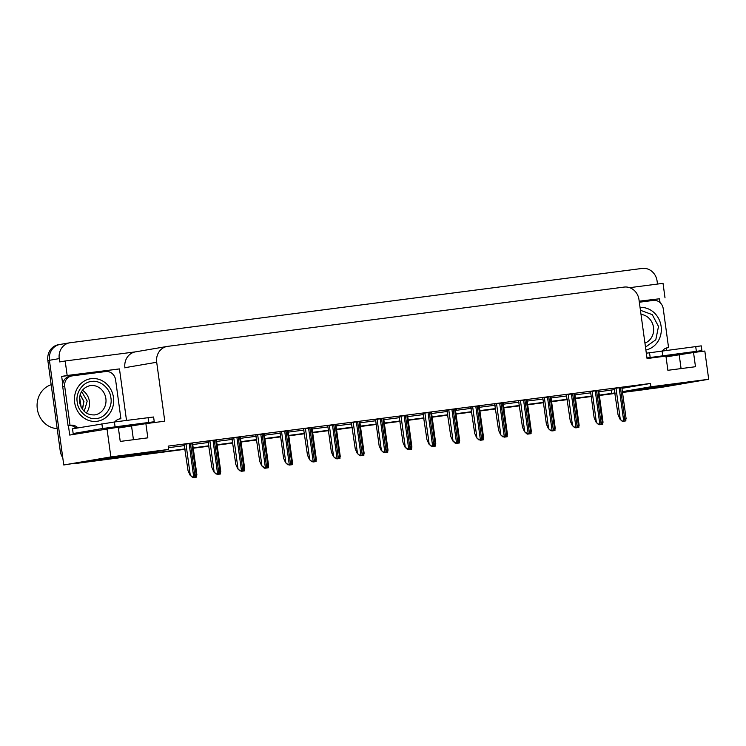 <?xml version="1.0" encoding="UTF-8"?>
<svg xmlns="http://www.w3.org/2000/svg" width="746" height="746" viewBox="0 0 746 746"><rect width="100%" height="100%" fill="white"/><g stroke="black" fill="none" stroke-linecap="round" stroke-linejoin="round"><path stroke-width="1.12" d="M622.406 391.659L650.913 386.773L708.7 379.276L661.609 387.333L650.316 388.797L690.33 381.896L661.366 385.766L622.509 392.405L648.675 389.011A14.342 13.046 -99.7 0 0 649.151 388.936A14.342 13.046 -99.7 0 0 650.298 388.685M62.729 384.143L61.676 376.422L119.463 368.916L126.512 420.418M708.7 379.276L704.83 351.04L693.538 352.504L695.477 366.715L667.884 370.305L665.936 356.094L647.052 358.546L638.977 299.612A14.342 13.046 80.3 0 0 624.094 287.089L167.691 346.358A14.342 13.046 80.3 0 0 167.216 346.433A14.342 13.046 80.3 0 0 156.697 362.258L164.773 421.182L145.88 423.635L147.829 437.846L120.237 441.427L118.288 427.225L69.714 435.067L68.418 425.63M639.219 301.412L659.52 298.773L660.042 302.606M666.271 348.046L666.579 350.275M135.669 351.832L65.182 360.989L67.168 375.48L119.463 368.916M67.168 375.48L61.676 376.422M639.191 301.188L659.52 298.773M167.216 346.433L135.427 351.87A14.342 13.046 80.3 0 0 124.918 367.694L124.955 367.974M665.012 297.831L663.026 283.34L629.652 287.676M65.182 360.989L59.689 361.922L59.232 358.612A14.342 13.046 -99.7 0 1 69.751 342.787A14.342 13.046 -99.7 0 1 70.227 342.722L642.194 268.429A14.342 13.046 -99.7 0 1 657.077 280.962L657.506 284.058M106.986 428.689L110.856 456.925L63.764 464.982L49.422 360.29A14.342 13.046 -99.7 0 1 59.941 344.465A14.342 13.046 -99.7 0 1 60.417 344.4M185.101 449.279L75.132 463.564L185.092 449.223L102.659 459.928L141.311 453.316L130.709 454.435L63.764 464.982M615.105 393.366L599.355 395.417L615.105 393.366M591.224 396.471L575.464 398.523L591.224 396.471M567.333 399.576L551.574 401.618L567.333 399.576M543.442 402.681L527.692 404.724L543.442 402.681M519.552 405.777L503.802 407.829L519.552 405.777M495.661 408.883L479.911 410.925L495.661 408.883M471.77 411.988L456.02 414.03L471.77 411.988M447.88 415.093L432.13 417.135L447.88 415.093M423.989 418.189L408.239 420.24L423.989 418.189M400.098 421.294L384.349 423.336L400.098 421.294M376.217 424.399L360.458 426.442L376.217 424.399M352.326 427.495L336.567 429.547L352.326 427.495M328.436 430.601L312.686 432.652L328.436 430.601M304.545 433.706L288.795 435.748L304.545 433.706M280.655 436.811L264.905 438.853L280.655 436.811M256.764 439.907L241.014 441.958L256.764 439.907M232.873 443.012L217.123 445.064L232.873 443.012M208.983 446.117L193.233 448.16L208.983 446.117M599.318 395.1L615.049 392.918M110.856 456.925L168.643 449.418L129.394 456.132L185.055 448.905M193.186 447.842L208.945 445.8M217.077 444.737L232.836 442.695M240.967 441.641L256.717 439.59M264.858 438.536L280.608 436.494M288.749 435.431L304.499 433.389M312.639 432.335L328.389 430.283M336.53 429.23L352.28 427.178M360.421 426.125L376.171 424.082M384.311 423.019L400.061 420.977M408.193 419.923L423.952 417.872M432.083 416.818L447.842 414.767M455.974 413.713L471.724 411.671M479.865 410.608L495.614 408.566M503.755 407.512L519.505 405.46M527.646 404.407L543.396 402.364M551.536 401.301L567.286 399.259M575.427 398.196L591.177 396.154M650.158 387.687L650.316 388.797M102.51 458.818L102.659 459.928M145.88 423.635L118.4 428.027M693.538 352.504L666.047 356.896M621.95 388.34L650.465 383.463L168.186 446.099L168.643 449.418M650.465 383.463L650.913 386.773M598.861 391.781L614.592 389.599M611.216 390.177L611.673 393.496M168.4 447.693L184.598 445.586M192.738 444.532L208.488 442.481M216.629 441.427L232.379 439.375M240.52 438.322L256.27 436.279M264.401 435.216L280.16 433.174M288.292 432.12L304.051 430.069M312.182 429.015L327.932 426.973M336.073 425.91L351.823 423.868M359.964 422.805L375.714 420.763M383.854 419.709L399.604 417.657M407.745 416.604L423.495 414.562M431.636 413.498L447.386 411.456M455.526 410.403L471.276 408.351M479.408 407.297L495.167 405.246M503.298 404.192L519.057 402.15M527.189 401.087L542.939 399.045M551.08 397.991L566.829 395.94M574.97 394.886L590.72 392.834M406.822 415.335L399.11 416.408L403.036 442.695L405.059 447.199L408.165 449.176M382.931 418.441L375.536 419.466M359.04 421.537L351.338 422.609L355.255 448.905L357.278 453.4L359.936 455.424L363.05 455.023L363.078 452.645M335.15 424.642L327.755 425.668M287.369 430.852L279.983 431.878M311.259 427.747L303.557 428.81L307.473 455.107L309.497 459.611L312.154 461.634L315.269 461.224L315.297 458.846M215.697 440.159L207.994 441.222L211.92 467.518L213.943 472.022L216.592 474.046L219.706 473.635L219.744 471.258M239.587 437.053L231.885 438.126L235.811 464.413L237.834 468.917L240.482 470.94L243.597 470.53L243.634 468.152M263.478 433.948L255.775 435.021L259.701 461.317L261.715 465.812L264.83 467.798M430.703 412.23L423.001 413.303L426.926 439.59L428.95 444.094L431.598 446.117L434.713 445.716L434.75 443.338M454.594 409.125L446.891 410.197L450.817 436.494L452.841 440.989L455.946 442.975M478.484 406.029L470.782 407.092L474.708 433.389L476.722 437.893L479.38 439.907L482.494 439.506L482.531 437.128M502.375 402.924L494.673 403.996L498.589 430.283L500.613 434.787L503.27 436.811L506.385 436.401L506.422 434.023M526.266 399.819L518.563 400.891L522.48 427.178L524.503 431.682L527.618 433.659M550.156 396.713L542.762 397.749M574.047 393.618L566.345 394.681L570.261 420.977L572.285 425.481L574.942 427.505L578.057 427.094L578.085 424.716M597.938 390.512L590.543 391.538M621.828 387.407L614.117 388.48L618.042 414.776L620.066 419.271L622.714 421.294L625.838 420.893L625.866 418.515M191.815 443.255L184.103 444.327L188.029 470.623L190.053 475.127L192.701 477.142L195.825 476.741L195.853 474.363M264.28 434.303L263.534 434.358M240.389 437.408L239.643 437.464M216.499 440.513L215.753 440.56M288.17 431.207L287.424 431.253M312.061 428.101L311.315 428.148M335.952 424.996L335.206 425.052M359.842 421.891L359.096 421.947M383.724 418.795L382.987 418.842M407.614 415.69L406.878 415.746M431.505 412.585L430.759 412.641M459.704 440.914L455.386 409.442L456.477 409.302L454.65 409.535M479.286 406.384L478.54 406.43M503.177 403.278L502.431 403.334M527.068 400.173L526.322 400.229M550.958 397.077L550.212 397.124M574.849 393.972L574.103 394.019M598.73 390.867L597.994 390.923M192.608 443.618L191.871 443.665M62.757 457.634A14.342 13.046 -99.7 0 1 60.249 451.032L61.815 450.77L49.422 360.29A14.342 13.046 -99.7 0 1 59.941 344.465L69.751 342.787M76.707 463.294A14.342 13.046 -99.7 0 1 75.84 463.378M60.249 451.032L47.856 360.56A14.342 13.046 -99.7 0 1 58.374 344.736L59.941 344.465M649.151 388.936L647.575 389.207A14.342 13.046 -99.7 0 1 647.108 389.281L622.518 392.471M615.114 393.431L599.364 395.483M591.233 396.536L575.474 398.578M567.342 399.642L551.583 401.684M543.452 402.737L527.702 404.789M519.561 405.843L503.811 407.894M495.67 408.948L479.92 410.99M471.78 412.053L456.03 414.095M447.889 415.149L432.139 417.2M423.998 418.254L408.249 420.296M400.108 421.359L384.358 423.402M376.226 424.465L360.467 426.507M352.336 427.561L336.577 429.612M328.445 430.666L312.695 432.708M304.555 433.771L288.805 435.813M280.664 436.876L264.914 438.918M256.773 439.972L241.023 442.024M232.883 443.077L217.133 445.12M208.992 446.183L193.242 448.225M75.132 463.564A14.342 13.046 -99.7 0 1 73.901 463.658M196.655 474.717L196.618 477.095L193.158 477.104M196.618 477.095L193.503 477.496M195.825 476.741L192.701 477.142M192.309 477.216L190.053 475.127M220.546 471.612L220.508 473.99L217.049 473.999M220.508 473.99L217.394 474.4M244.436 468.516L244.399 470.894L240.939 470.894M244.399 470.894L241.284 471.295M268.318 465.411L268.29 467.789L265.175 468.19M268.29 467.789L264.774 468.264M219.706 473.635L216.592 474.046M216.2 474.111L213.943 472.022M243.597 470.53L240.482 470.94M240.091 471.006L237.834 468.917M267.525 465.056L267.488 467.434L263.972 467.901L261.715 465.812M267.488 467.434L263.972 467.901M291.378 464.329L287.863 464.805L285.606 462.716L288.264 464.73L291.378 464.329L291.416 461.951M279.974 431.859L283.583 458.212L285.606 462.716M662.252 356.374L682.683 353.371L662.252 356.374M666.001 356.569L701.902 350.601L701.249 345.864L646.316 353.203M701.902 350.601L646.968 357.94M639.331 302.233L653.328 300.414A9.567 8.7 -99.7 0 1 663.25 308.769L668.565 347.608L666.607 347.944A9.567 8.7 -99.7 0 0 666.57 347.953M662.448 350.806A9.567 8.7 -99.7 0 1 667.539 347.72A9.567 8.7 -99.7 0 1 668.565 347.608M114.595 427.495L135.035 424.493L114.595 427.495M118.353 427.7L154.254 421.732L153.601 416.995L114.418 421.984L72.521 428.801L73.164 433.538L78.106 432.978A4.784 1.986 82.6 0 1 78.069 432.988A4.784 1.986 82.6 0 1 77.798 432.978M154.254 421.732L102.519 428.521L73.164 433.538M70.077 376.245A9.567 8.7 80.3 0 0 69.76 376.292A9.567 8.7 80.3 0 0 62.748 386.838L68.073 425.686L70.04 425.351A9.567 8.7 -99.7 0 1 70.432 425.267A9.567 8.7 -99.7 0 1 77.323 427.29L77.416 427.962M62.748 386.838L64.716 386.503A9.567 8.7 -99.7 0 1 71.728 375.956A9.567 8.7 -99.7 0 1 72.045 375.909L105.68 371.545A9.567 8.7 -99.7 0 1 115.602 379.9L120.917 418.739L118.959 419.075A9.567 8.7 -99.7 0 1 118.959 419.075M114.8 421.938A9.567 8.7 -99.7 0 1 119.892 418.851A9.567 8.7 -99.7 0 1 120.917 418.739M68.865 425.546A9.567 8.7 -99.7 0 1 75.365 427.635L77.323 427.29M75.365 427.635L75.458 428.297M64.716 386.503L70.04 425.351M640.432 310.271L652.274 314.653L658.504 326.459L655.79 339.775L645.486 347.123M640.049 307.427A21.522 19.564 -99.7 0 1 661.115 326.338A21.522 19.564 -99.7 0 1 645.877 349.967M110.884 397.805C112.786 406.971 105.214 417.993 96.691 418.45C88.382 420.296 78.013 411.736 77.276 402.383L77.248 402.169C75.337 392.993 82.909 381.971 91.432 381.523C99.75 379.667 110.11 388.237 110.846 397.59L110.884 397.805M82.386 409.274L83.794 401.451L80.102 394.653M82.47 409.386L83.953 401.423L80.148 394.531M81.109 407.176L79.524 397.04M81.202 407.353L79.561 396.835M96.98 421.303A21.522 19.564 -99.7 0 1 74.712 402.896A21.522 19.564 -99.7 0 1 90.434 378.772A21.522 19.564 -99.7 0 1 91.143 378.67A21.522 19.564 -99.7 0 1 113.411 397.077A21.522 19.564 -99.7 0 1 97.689 421.192A21.522 19.564 -99.7 0 1 96.98 421.303M86.303 413.004A14.827 13.475 80.3 0 0 82.414 390.279M51.166 384.722A22.473 20.431 80.3 0 0 37.3 408.864A22.473 20.431 80.3 0 0 57.181 428.624M81.584 391.482L87.207 401.078L84.223 411.372M292.208 462.306L292.18 464.683L288.721 464.693M292.18 464.683L289.066 465.084M316.099 459.2L316.071 461.578L312.611 461.587M316.071 461.578L312.956 461.988M339.99 456.104L339.962 458.482L336.493 458.482M339.962 458.482L336.847 458.883M315.269 461.224L312.154 461.634M311.753 461.699L309.497 459.611M339.16 458.119L335.644 458.594L333.387 456.505L336.045 458.529L337.043 458.398L339.16 458.119L339.188 455.741M327.755 425.658L331.364 452.001L333.387 456.505M363.05 455.023L359.936 455.424M359.535 455.489L357.278 453.4M363.88 452.999L363.852 455.377L360.383 455.386M363.852 455.377L360.728 455.778M387.771 449.894L387.743 452.272L384.274 452.281M387.743 452.272L384.619 452.682M411.661 446.789L411.624 449.167L408.51 449.577M411.624 449.167L408.118 449.642M435.552 443.693L435.515 446.071L432.055 446.071M435.515 446.071L432.4 446.472M459.443 440.588L459.405 442.965L456.291 443.366M459.405 442.965L455.89 443.441M386.941 451.917L383.425 452.393L381.169 450.304L383.826 452.318L386.941 451.917L386.969 449.54M375.536 419.457L379.145 445.8L381.169 450.304M410.86 446.434L410.832 448.812L407.316 449.288L405.059 447.199M410.832 448.812L407.316 449.288M434.713 445.716L431.598 446.117M431.207 446.183L428.95 444.094M458.641 440.233L458.603 442.611L455.097 443.087L452.841 440.989M458.603 442.611L455.097 443.087M482.494 439.506L479.38 439.907M478.979 439.981L476.722 437.893M483.324 437.482L483.296 439.86L479.837 439.87M483.296 439.86L480.182 440.271M507.215 434.377L507.187 436.755L503.727 436.764M507.187 436.755L504.072 437.165M531.105 431.281L531.077 433.659L527.963 434.06M531.077 433.659L527.562 434.125M554.996 428.176L554.968 430.554L551.499 430.563M554.968 430.554L551.853 430.955M578.887 425.071L578.859 427.449L575.39 427.458M578.859 427.449L575.735 427.859M602.777 421.966L602.749 424.343L599.28 424.353M602.749 424.343L599.625 424.754M506.385 436.401L503.27 436.811M502.869 436.876L500.613 434.787M530.303 430.927L530.275 433.305L526.76 433.771L524.503 431.682M530.275 433.305L526.76 433.771M554.166 430.2L550.651 430.675L548.394 428.586L551.052 430.601L554.166 430.2L554.194 427.822M542.762 397.73L546.37 424.082L548.394 428.586M578.057 427.094L574.942 427.505M574.541 427.57L572.285 425.481M601.947 423.989L598.432 424.465L596.175 422.376L598.833 424.399L601.947 423.989L601.975 421.611M590.543 391.529L594.152 417.872L596.175 422.376M625.838 420.893L622.714 421.294M622.323 421.359L620.066 419.271M59.232 358.612L47.856 360.56M156.697 362.258L124.918 367.694M681.079 368.589L679.214 354.956M133.431 439.72L131.557 426.087M647.108 389.281L648.675 389.011M185.987 444.01L190.249 475.09M189.13 443.562L193.708 477.011M190.416 443.394L195.004 476.843M209.878 440.905L214.139 471.985M213.02 440.457L217.599 473.906M214.307 440.289L218.895 473.738M233.768 437.799L238.03 468.88M236.902 437.361L241.49 470.801M238.198 437.193L242.786 470.633M257.659 434.694L261.911 465.784M260.792 434.256L265.38 467.705M262.088 434.088L266.667 467.537M281.55 431.598L285.802 462.679M284.683 431.151L289.271 464.599M285.979 430.983L290.558 464.432M696.354 351.226L695.701 346.489M662.066 350.862L662.718 355.6M649.524 352.653L650.167 357.39M93.893 430.927L78.106 432.978M148.706 422.357L148.053 417.62M114.418 421.984L115.071 426.721M101.866 423.784L102.519 428.521M641 314.402A14.827 13.475 -99.7 0 1 653.487 327.224A14.827 13.475 -99.7 0 1 644.936 343.113M94.994 414.869C86.937 415.391 81.771 411.13 79.486 402.094C79.057 393.067 82.564 387.584 89.996 385.645A14.827 13.475 -99.7 0 1 90.48 385.57A14.827 13.475 -99.7 0 1 105.839 398.345A14.827 13.475 -99.7 0 1 94.994 414.869A14.827 13.475 -99.7 0 1 94.5 414.935M305.44 428.493L309.693 459.573M308.574 428.045L313.152 461.494M309.87 427.878L314.448 461.326M329.331 425.388L333.583 456.477M332.464 424.95L337.043 458.398M333.76 424.782L338.339 458.221M353.212 422.283L357.474 453.372M356.355 421.844L360.933 455.293M357.651 421.676L362.23 455.125M377.103 419.187L381.365 450.267M380.246 418.739L384.824 452.188M381.542 418.571L386.12 452.02M400.994 416.082L405.255 447.162M404.136 415.634L408.715 449.083M405.423 415.466L410.011 448.915M424.884 412.976L429.146 444.066M428.027 412.538L432.605 445.987M429.314 412.37L433.902 445.819M448.775 409.871L453.036 440.961M451.908 409.433L456.496 442.882M453.204 409.265L457.792 442.714M472.666 406.775L476.918 437.855M475.799 406.328L480.387 439.776M477.095 406.16L481.674 439.608M496.556 403.67L500.808 434.75M499.689 403.222L504.277 436.671M500.986 403.054L505.564 436.503M520.447 400.565L524.699 431.654M523.58 400.126L528.159 433.575M524.876 399.959L529.455 433.407M544.338 397.469L548.59 428.549M547.471 397.021L552.049 430.47M548.767 396.853L553.346 430.302M568.219 394.364L572.48 425.444M571.361 393.916L575.94 427.365M572.658 393.748L577.236 427.197M592.11 391.258L596.371 422.339M595.252 390.82L599.831 424.26M596.548 390.652L601.127 424.092M616 388.153L620.262 419.243M619.143 387.715L623.721 421.164M620.43 387.547L625.017 420.996M192.608 443.572L196.916 475.043M191.806 443.217L196.114 474.689M216.499 440.466L220.807 471.938M240.38 437.361L244.697 468.842M264.27 434.265L268.588 465.737M215.697 440.112L220.005 471.584M239.587 437.007L243.895 468.488M263.478 433.911L267.786 465.383M287.359 430.806L291.677 462.278M71.728 375.956L69.76 376.292M78.069 432.988L93.875 430.927M88.867 379.043L90.434 378.772M96.122 421.462L97.689 421.192M288.161 431.16L292.479 462.632M312.052 428.055L316.36 459.527M335.942 424.95L340.251 456.431M311.25 427.7L315.567 459.172M335.14 424.595L339.458 456.076M359.031 421.499L363.339 452.971M359.833 421.854L364.141 453.326M383.724 418.748L388.032 450.22M407.614 415.643L411.923 447.115M431.505 412.547L435.813 444.019M382.922 418.394L387.23 449.866M406.812 415.289L411.121 446.761M430.703 412.184L435.011 443.665M454.594 409.088L458.902 440.56M478.484 405.983L482.793 437.454M479.277 406.337L483.595 437.809M503.168 403.232L507.485 434.713M527.058 400.136L531.366 431.608M550.949 397.031L555.257 428.502M574.84 393.925L579.148 425.397M598.73 390.82L603.038 422.301M502.366 402.877L506.683 434.349M526.256 399.772L530.574 431.253M550.147 396.676L554.465 428.148M574.038 393.571L578.346 425.043M597.928 390.466L602.236 421.938M621.819 387.37L626.127 418.842"/></g></svg>
